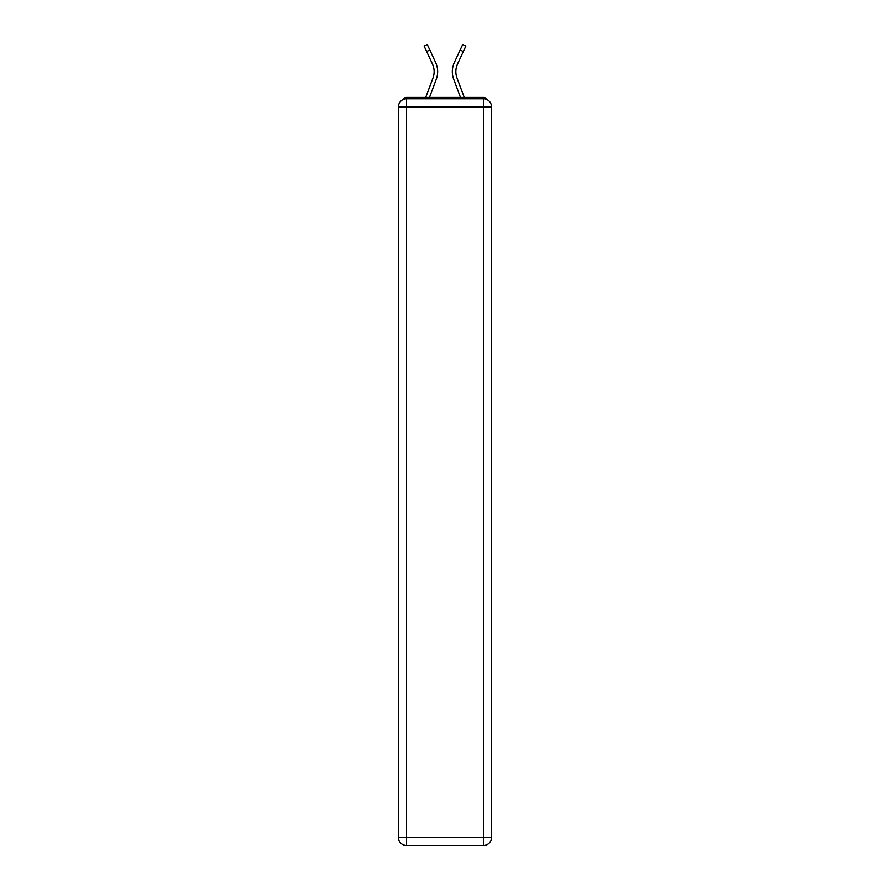 <?xml version="1.0" encoding="UTF-8"?>
<svg xmlns="http://www.w3.org/2000/svg" width="890" height="890" viewBox="0 0 890 890"><rect width="100%" height="100%" fill="white"/><g stroke="black" fill="none" stroke-linecap="round" stroke-linejoin="round"><path stroke-width="1.33" d="M491.569 106.956A8.144 8.144 0 0 0 483.426 98.801A8.144 8.144 0 0 1 491.569 106.956L491.569 837.356L483.426 837.356L483.426 845.5L406.574 845.5A8.144 8.144 0 0 1 398.431 837.356L398.431 106.956A8.144 8.144 0 0 1 406.574 98.801L483.426 98.801L483.426 106.956L406.574 106.956L406.574 837.356L483.426 837.356L483.426 106.956L491.569 106.956L491.491 105.865M398.431 106.956L406.574 106.956L406.574 98.801A8.144 8.144 0 0 0 398.431 106.956L398.509 105.865M487.041 99.658A4.072 4.072 0 0 0 483.426 97.444L406.574 97.444A4.072 4.072 0 0 0 402.959 99.658M483.426 97.444L466.182 97.444M423.818 97.444L406.574 97.444M436.3 79.254L429.503 97.444L436.3 79.254A21.727 21.727 0 0 0 435.655 62.511L429.87 50.04L426.666 51.531L424.096 45.991L427.289 44.5L429.87 50.04M432.985 78.02L425.732 97.444L432.985 78.02A18.189 18.189 0 0 0 434.142 71.656A18.189 18.189 0 0 1 432.985 78.02A18.189 18.189 0 0 0 434.142 71.656A18.189 18.189 0 0 1 432.985 78.02A18.189 18.189 0 0 0 434.142 71.656A18.189 18.189 0 0 1 432.985 78.02A18.189 18.189 0 0 0 434.142 71.656A18.189 18.189 0 0 1 432.985 78.02M453.7 79.254L460.497 97.444L453.7 79.254A21.727 21.727 0 0 1 454.345 62.511L462.711 44.5L465.904 45.991L457.549 63.991A18.189 18.189 0 0 0 457.015 78.02L464.269 97.444L457.015 78.02A18.189 18.189 0 0 1 455.858 71.656A18.189 18.189 0 0 0 457.015 78.02A18.189 18.189 0 0 1 455.858 71.656A18.189 18.189 0 0 0 457.015 78.02A18.189 18.189 0 0 1 455.858 71.656A18.189 18.189 0 0 0 457.015 78.02A18.189 18.189 0 0 1 455.858 71.656A18.189 18.189 0 0 0 457.015 78.02M483.426 845.5A8.144 8.144 0 0 0 491.569 837.356A8.144 8.144 0 0 1 483.426 845.5M457.549 63.991A18.189 18.189 0 0 0 455.858 71.656A18.189 18.189 0 0 1 457.549 63.991A18.189 18.189 0 0 0 455.858 71.656A18.189 18.189 0 0 1 457.549 63.991A18.189 18.189 0 0 0 455.858 71.656A18.189 18.189 0 0 1 457.549 63.991A18.189 18.189 0 0 0 455.858 71.656A18.189 18.189 0 0 1 457.549 63.991A18.189 18.189 0 0 0 455.858 71.656M426.666 51.531L432.451 63.991A18.189 18.189 0 0 1 434.142 71.656A18.189 18.189 0 0 0 432.451 63.991A18.189 18.189 0 0 1 434.142 71.656M406.574 845.5L406.574 837.356L398.431 837.356A8.144 8.144 0 0 0 406.574 845.5M463.334 51.531L460.13 50.04"/></g></svg>
